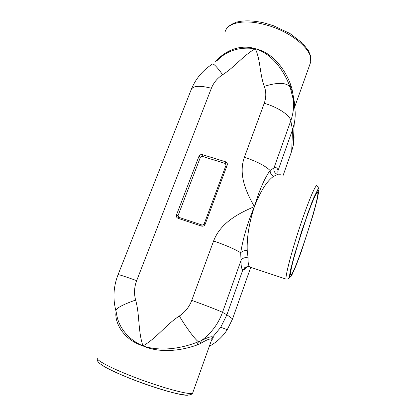 <?xml version="1.0" encoding="UTF-8"?>
<svg xmlns="http://www.w3.org/2000/svg" width="416" height="416" viewBox="0 0 416 416"><rect width="100%" height="100%" fill="white"/><g stroke="black" fill="none" stroke-linecap="round" stroke-linejoin="round"><path stroke-width="0.62" d="M247.239 250.572C244.509 250.396 242.325 251.129 240.692 252.767C243.074 238.082 247.645 222.7 254.405 206.622C249.127 222.82 246.74 237.468 247.239 250.572L248.066 257.894C244.868 257.176 242.518 258.019 241.02 260.426L240.692 252.767C234.785 249.116 225.758 245.19 213.595 240.994C220.35 223.174 237.869 213.647 254.405 206.622C245.757 191.547 238.3 174.268 244.374 157.31C256.277 161.158 264.852 165.537 270.104 170.451C264.43 178.474 259.199 190.533 254.405 206.622C260.525 191.074 266.937 180.965 273.64 176.296L277.612 174.496C278.777 173.893 279.718 174.002 280.426 174.824M115.939 310.944L115.825 310.497C116.584 307.939 123.183 304.46 135.621 300.056C133.9 293.524 134.248 287.05 136.682 280.634L211.38 88.254C213.621 82.664 217.376 78.151 222.643 74.714C234.681 67.127 242.986 55.671 255.341 48.719C273.395 52.692 285.537 70.288 290.852 85.228L291.964 88.837L294.918 105.17M213.595 240.994L191.755 300.378C189.275 306.925 185.136 312.14 179.338 316.025C166.135 324.501 156.707 338.083 142.969 345.925C123.729 339.695 115.944 324.215 115.82 314.631L116.074 311.496M227.198 165.1L205.119 224.338C204.37 225.883 203.164 226.465 201.516 226.096L178.084 218.317C176.582 217.636 176.051 216.486 176.498 214.859L198.931 156.369C199.664 154.903 200.829 154.336 202.431 154.658L225.55 161.777C227.063 162.412 227.614 163.519 227.198 165.1L226.086 165.131L204.043 224.219L202.228 225.103L201.516 226.096M191.755 300.378C205.676 305.36 220.282 311.064 222.508 312.369L241.02 260.426C240.921 265.46 241.493 268.7 242.736 270.14L226.902 314.787L220.724 327.267L212.768 336.996C213.684 337.069 213.226 338.244 211.39 340.512M179.338 316.025C186.42 327.881 195.156 339.591 198.427 341.739L201.417 340.6C207.568 337.444 211.354 336.237 212.768 336.991L211.427 339.144L211.838 339.258L212.228 337.62M294.684 107.635L294.923 109.028C295.474 113.932 295.23 118.846 294.2 123.776L292.479 129.87L278.086 170.451L278.065 173.56M225.108 31.871C227.042 22.838 243.922 19.027 264.503 24.487C290.924 30.966 313.94 50.684 310.716 62.052L294.824 106.595L294.902 105.206L294.694 107.281L293.181 98.712M293.8 132.512C294.32 136.911 294.117 141.32 293.197 145.735L291.704 151.065L283.052 175.63M211.411 339.186C210.096 338.437 206.372 339.924 200.247 343.652L201.417 340.6C211.276 333.294 218.306 323.887 222.508 312.369L226.902 314.787L232.575 318.89L250.817 267.119M232.575 318.89L227.271 329.664C222.638 336.716 216.658 342.259 209.331 346.294M294.679 106.101L294.7 107.318M215.27 62.057C223.475 51.927 238.961 43.581 255.341 48.719C273.052 54.189 284.445 71.77 290.202 87.334L293.301 99.658C294.081 106.74 293.249 113.755 290.805 120.708L292.479 129.87L291.704 151.065M211.276 340.829L192.644 393.073C190.866 395.668 159.905 387.317 131.56 376.106C109.304 367.411 95.082 359.59 97.536 357.968M200.247 343.652L197.148 344.963C183.758 349.825 161.585 354.136 142.969 345.925C162.443 352.388 183.981 347.584 198.427 341.739L197.148 344.963M290.576 274.394L290.581 274.43C291.902 282.381 319.327 199.805 317.819 192.691C317.481 189.062 310.913 204.24 303.358 226.876C295.792 249.475 289.921 271.617 290.576 274.394M242.736 270.14L245.716 266.973L248.586 266.599L250.692 267.072M249.532 266.822L249.387 266.63C248.388 265.2 247.946 262.288 248.066 257.894M273.64 176.296C271.341 175.1 270.161 173.15 270.104 170.451L273.983 167.918C273.484 171.064 274.695 173.259 277.612 174.496M244.374 157.31L264.238 103.298C266.282 97.536 266.302 91.879 264.311 86.336C278.065 82.092 286.692 82.42 290.202 87.334L290.852 85.228M216.923 60.757C226.658 50.596 239.465 46.587 255.341 48.719C260.676 60.419 259.6 73.939 264.311 86.336M222.643 74.714C216.616 66.414 213.106 62.93 212.118 64.262C202.67 70.45 195.785 78.686 191.464 88.967M116.36 312.801L116.735 314.902C118.482 325.426 126.318 338.749 142.969 345.925C137.888 330.928 139.812 314.694 135.621 300.056M291.964 88.837L291.268 90.282M116.147 311.808L115.95 312.286M116.329 312.645L115.82 314.631M297.149 246.496L306.088 218.894M202.228 225.103L178.854 217.35L178.058 215.613L176.498 214.859M225.55 161.777L225.254 163.462L226.086 165.131M225.254 163.462L202.181 156.343L200.418 157.201L178.058 215.613M264.238 103.298C277.612 106.99 290.17 115.383 290.805 120.708L273.983 167.918C275.948 167.014 277.316 167.856 278.086 170.451L277.971 173.254M292.635 95.503L294.923 109.028M226.106 29.489C227.536 26.676 231.031 24.216 236.59 22.116C244.275 20.16 253.698 20.493 264.867 23.114L273.603 25.787L289.921 33.488L302.604 43.207L308.469 50.752L310.497 55.645L310.716 62.052L309.702 64.886M188.495 395.049C184.532 396.635 156.442 388.908 131.279 378.929C116.646 373.105 106.72 368.399 101.499 364.806M192.904 392.34L192.644 393.073C191.942 394.586 189.478 395.236 185.245 395.013L178.209 393.895L171.465 392.288C159.026 388.898 145.569 384.41 131.092 378.825C119.694 374.353 108.94 369.294 104.468 366.657L100.017 363.719C97.495 361.546 96.6 359.772 97.328 358.389M289.494 277.586L291.434 276.016L295.703 266.531L301.382 251.378L313.004 215.28L317.054 200.19L318.843 190.85L317.824 189.524L313.945 197.288L307.819 213.184L294.528 254.514L290.514 270.135L289.494 277.586M248.586 266.599L286.026 279.1C287.82 279.068 288.699 278.829 288.657 278.387L289.266 276.983L290.898 268.341L301.543 231.54L311.787 202.561L318.843 187.834C319.103 187.595 318.516 187.002 317.086 186.066C316.472 182.385 308.942 199.54 300.388 225.124C291.824 250.671 285.288 275.657 286.026 279.1L286.052 279.261M211.38 88.254C199.529 85.244 192.774 85.774 191.116 89.84L118.097 274.602M136.682 280.634C124.467 276.292 118.264 274.31 118.066 274.685C113.495 286.395 112.752 298.334 115.825 310.497L116.402 313.019M202.431 154.658L202.181 156.343M200.418 157.201L198.931 156.369M178.854 217.35L178.084 218.317M205.119 224.338L204.043 224.219M293.197 145.735L294.2 123.776M227.271 329.664L220.724 327.267M294.663 107.052L293.186 98.753M245.716 266.973C245.206 266.947 243.558 268.814 243.76 269.552C244.249 270.291 245.336 269.308 247.021 266.604M277.883 172.848L277.857 171.376M316.384 193.419L317.819 192.691"/></g></svg>
